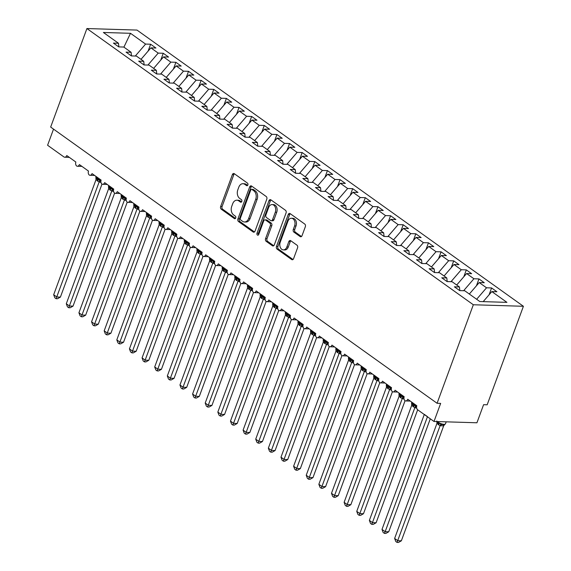 <?xml version="1.0" encoding="UTF-8"?>
<svg xmlns="http://www.w3.org/2000/svg" width="571" height="571" viewBox="0 0 571 571"><rect width="100%" height="100%" fill="white"/><g stroke="black" fill="none" stroke-linecap="round" stroke-linejoin="round"><path stroke-width="0.86" d="M247.864 184.968A1.392 0.978 -88.3 0 0 247.45 183.105L234.281 173.691A1.984 1.399 -88.3 0 0 233.689 173.484A1.984 1.399 -88.3 0 0 232.39 174.583L220.642 206.524A1.984 1.399 -88.3 0 0 221.227 209.179L234.395 218.593A1.392 0.978 -88.3 0 0 234.809 218.743A1.392 0.978 -88.3 0 0 235.723 217.972A1.392 0.978 -88.3 0 0 235.309 216.109L233.603 214.896A6.345 4.482 -88.3 0 1 231.726 206.381L232.704 203.719A6.345 4.482 -88.3 0 1 236.865 200.207A6.345 4.482 -88.3 0 1 238.764 200.878L240.47 202.091A1.392 0.978 -88.3 0 0 240.883 202.241A1.392 0.978 -88.3 0 0 241.79 201.47A1.392 0.978 -88.3 0 0 241.383 199.607L239.677 198.394A6.345 4.482 -88.3 0 1 237.8 189.879L238.778 187.217A6.345 4.482 -88.3 0 1 242.939 183.705A6.345 4.482 -88.3 0 1 244.838 184.376L246.536 185.589A1.392 0.978 -88.3 0 0 246.95 185.739A1.392 0.978 -88.3 0 0 247.864 184.968M300.146 236.572A1.984 1.399 -88.3 0 0 300.739 236.779A1.984 1.399 -88.3 0 0 302.038 235.687L305.335 226.723A1.984 1.399 -88.3 0 0 304.75 224.06L290.125 213.611A1.984 1.399 -88.3 0 0 289.533 213.397A1.984 1.399 -88.3 0 0 288.234 214.496L276.478 246.436A1.984 1.399 -88.3 0 0 277.063 249.099L291.695 259.548A1.984 1.399 -88.3 0 0 292.288 259.762A1.984 1.399 -88.3 0 0 293.587 258.663L297.57 247.835A1.984 1.399 -88.3 0 0 296.984 245.18L290.725 240.705A1.984 1.399 -88.3 0 0 290.132 240.498A1.984 1.399 -88.3 0 0 288.826 241.59L286.856 246.958A5.303 3.747 -88.3 0 1 283.373 249.891A5.303 3.747 -88.3 0 1 280.225 242.218L287.955 221.191A5.303 3.747 -88.3 0 1 291.438 218.258A5.303 3.747 -88.3 0 1 294.593 225.93L293.301 229.435A1.984 1.399 -88.3 0 0 293.887 232.097L300.146 236.572L301.345 236.608M86.913 28.55L473.33 304.757L523.407 306.284L136.997 30.077L86.913 28.55L50.662 127.069L437.079 403.276L440.655 403.39L434.003 421.462L417.715 409.821A3.033 2.141 91.7 0 1 416.823 405.753L407.73 399.257A3.033 2.141 -88.3 0 1 405.738 400.935A3.033 2.141 -88.3 0 1 404.967 400.699A3.033 2.141 91.7 0 1 404.189 396.731L395.096 390.229A3.033 2.141 -88.3 0 1 393.112 391.906A3.033 2.141 -88.3 0 1 392.334 391.67A3.033 2.141 91.7 0 1 391.563 387.702L382.47 381.2A3.033 2.141 -88.3 0 1 380.486 382.877A3.033 2.141 -88.3 0 1 379.708 382.641A3.033 2.141 91.7 0 1 378.937 378.673L369.844 372.178A3.033 2.141 -88.3 0 1 367.86 373.855A3.033 2.141 -88.3 0 1 367.082 373.62A3.033 2.141 91.7 0 1 366.311 369.651L357.218 363.149A3.033 2.141 -88.3 0 1 355.226 364.826A3.033 2.141 -88.3 0 1 354.455 364.591A3.033 2.141 91.7 0 1 353.677 360.622L344.584 354.127A3.033 2.141 -88.3 0 1 342.6 355.797A3.033 2.141 -88.3 0 1 341.822 355.569A3.033 2.141 91.7 0 1 341.051 351.593L331.958 345.098A3.033 2.141 -88.3 0 1 329.974 346.775A3.033 2.141 -88.3 0 1 329.196 346.54A3.033 2.141 91.7 0 1 328.425 342.571L319.332 336.069A3.033 2.141 -88.3 0 1 317.348 337.746A3.033 2.141 -88.3 0 1 316.57 337.511A3.033 2.141 91.7 0 1 315.799 333.543L306.706 327.047A3.033 2.141 -88.3 0 1 304.714 328.718A3.033 2.141 -88.3 0 1 303.943 328.489A3.033 2.141 91.7 0 1 303.165 324.514L294.072 318.018A3.033 2.141 -88.3 0 1 292.088 319.696A3.033 2.141 -88.3 0 1 291.31 319.46A3.033 2.141 91.7 0 1 290.539 315.492L281.446 308.99A3.033 2.141 -88.3 0 1 279.462 310.667A3.033 2.141 -88.3 0 1 278.684 310.431A3.033 2.141 91.7 0 1 277.913 306.463L268.82 299.968A3.033 2.141 -88.3 0 1 266.835 301.638A3.033 2.141 -88.3 0 1 266.057 301.409A3.033 2.141 91.7 0 1 265.287 297.441L256.193 290.939A3.033 2.141 -88.3 0 1 254.202 292.616A3.033 2.141 -88.3 0 1 253.431 292.381A3.033 2.141 91.7 0 1 252.653 288.412L243.567 281.91A3.033 2.141 -88.3 0 1 241.576 283.587A3.033 2.141 -88.3 0 1 240.798 283.352A3.033 2.141 91.7 0 1 240.027 279.383L230.934 272.888A3.033 2.141 -88.3 0 1 228.95 274.565A3.033 2.141 -88.3 0 1 228.172 274.33A3.033 2.141 91.7 0 1 227.401 270.361L218.308 263.859A3.033 2.141 -88.3 0 1 216.323 265.536A3.033 2.141 -88.3 0 1 215.545 265.301A3.033 2.141 91.7 0 1 214.775 261.332L205.681 254.83A3.033 2.141 -88.3 0 1 203.69 256.507A3.033 2.141 -88.3 0 1 202.919 256.272A3.033 2.141 91.7 0 1 202.141 252.303L193.055 245.808A3.033 2.141 -88.3 0 1 191.064 247.486A3.033 2.141 -88.3 0 1 190.286 247.25A3.033 2.141 91.7 0 1 189.515 243.282L180.422 236.779A3.033 2.141 -88.3 0 1 178.438 238.457A3.033 2.141 -88.3 0 1 177.66 238.221A3.033 2.141 91.7 0 1 176.889 234.253L167.795 227.758A3.033 2.141 -88.3 0 1 165.811 229.428A3.033 2.141 -88.3 0 1 165.033 229.199A3.033 2.141 91.7 0 1 164.262 225.224L155.169 218.729A3.033 2.141 -88.3 0 1 153.178 220.406A3.033 2.141 -88.3 0 1 152.407 220.17A3.033 2.141 91.7 0 1 151.629 216.202L142.543 209.7A3.033 2.141 -88.3 0 1 140.552 211.377A3.033 2.141 -88.3 0 1 139.774 211.142A3.033 2.141 91.7 0 1 139.003 207.173L129.91 200.678A3.033 2.141 -88.3 0 1 127.925 202.348A3.033 2.141 -88.3 0 1 127.147 202.12A3.033 2.141 91.7 0 1 126.377 198.151L117.283 191.649A3.033 2.141 -88.3 0 1 115.299 193.326A3.033 2.141 -88.3 0 1 114.521 193.091A3.033 2.141 91.7 0 1 113.75 189.122L104.657 182.62A3.033 2.141 -88.3 0 1 102.666 184.297A3.033 2.141 -88.3 0 1 101.895 184.062A3.033 2.141 91.7 0 1 101.117 180.093L92.031 173.598A3.033 2.141 -88.3 0 1 90.04 175.276A3.033 2.141 -88.3 0 1 89.262 175.04A3.033 2.141 91.7 0 1 88.491 171.072L79.398 164.569A3.033 2.141 -88.3 0 1 77.413 166.247A3.033 2.141 -88.3 0 1 76.635 166.011A3.033 2.141 91.7 0 1 75.864 162.043L66.771 155.54A3.033 2.141 -88.3 0 1 64.787 157.218A3.033 2.141 -88.3 0 1 63.881 156.904L47.593 145.255L53.531 129.117M473.33 304.757L437.079 403.276M266.785 199.172A1.984 1.399 -88.3 0 0 266.2 196.51L251.575 186.053A1.984 1.399 -88.3 0 0 250.983 185.846A1.984 1.399 -88.3 0 0 249.684 186.945L237.929 218.879A1.984 1.399 -88.3 0 0 238.514 221.541L253.146 231.997A1.984 1.399 -88.3 0 0 253.738 232.204A1.984 1.399 -88.3 0 0 255.037 231.105L266.785 199.172M270.847 199.829L285.479 210.285A1.984 1.399 -88.3 0 1 286.064 212.947L274.308 244.888A1.984 1.399 -88.3 0 1 273.009 245.98A1.984 1.399 -88.3 0 1 272.417 245.773L266.157 241.297A1.984 1.399 -88.3 0 1 265.572 238.642L270.34 225.688A1.984 1.399 -88.3 0 0 269.748 223.025L265.601 220.056A1.984 1.399 -88.3 0 0 265.008 219.849A1.984 1.399 -88.3 0 0 263.709 220.948L258.742 234.431A1.392 0.978 -88.3 0 1 257.835 235.202A1.392 0.978 -88.3 0 1 257.007 233.189L268.955 200.721A1.984 1.399 -88.3 0 1 270.254 199.622A1.984 1.399 -88.3 0 1 270.847 199.829M483.187 301.638L491.845 291.581L506.927 302.359L479.811 301.531L464.73 290.753L459.691 290.603L454.388 286.813L459.427 286.963L459.833 290.603M489.062 294.822L491.588 287.948L486.542 287.791L479.219 282.559L469.326 294.036M476.649 299.275L486.542 287.791M459.427 286.963L452.104 281.731L447.064 281.574L441.754 277.784L446.8 277.941L447.207 281.582M476.435 285.793L478.962 278.919L473.916 278.762L466.593 273.53L456.7 285.015M463.616 290.725L473.916 278.762M446.8 277.941L439.477 272.702L434.431 272.545L429.128 268.755L434.174 268.912L434.581 272.553M463.802 276.764L466.336 269.89L461.289 269.74L453.966 264.501L444.067 275.986M450.983 281.696L461.289 269.74M434.174 268.912L426.851 263.674L421.805 263.524L416.502 259.734L421.548 259.884L421.955 263.524M451.176 267.742L453.702 260.868L448.663 260.711L441.34 255.48L431.44 266.957M438.357 272.667L448.663 260.711M421.548 259.884L414.218 254.652L409.179 254.495L403.875 250.705L408.915 250.862L409.321 254.502M438.549 258.713L441.076 251.84L436.03 251.69L428.707 246.451L418.814 257.935M425.73 263.645L436.03 251.69M408.915 250.862L401.591 245.623L396.552 245.473L391.242 241.676L396.288 241.833L396.695 245.473M425.923 249.684L428.45 242.811L423.404 242.661L416.081 237.422L406.188 248.906M413.104 254.616L423.404 242.661M396.288 241.833L388.965 236.594L383.919 236.444L378.616 232.654L383.662 232.804L384.069 236.451M413.29 240.662L415.824 233.789L410.777 233.632L403.454 228.4L393.555 239.877M400.471 245.587L410.777 233.632M383.662 232.804L376.339 227.572L371.293 227.415L365.99 223.625L371.036 223.782L371.443 227.422M400.664 231.633L403.19 224.76L398.151 224.61L390.828 219.371L380.928 230.855M387.845 236.565L398.151 224.61M371.036 223.782L363.713 218.543L358.667 218.393L353.363 214.596L358.402 214.753L358.809 218.393M388.037 222.611L390.564 215.738L385.518 215.581L378.195 210.342L368.302 221.826M375.218 227.536L385.518 215.581M358.402 214.753L351.079 209.521L346.04 209.364L340.73 205.574L345.776 205.724L346.183 209.371M375.411 213.583L377.938 206.709L372.892 206.552L365.568 201.32L355.676 212.805M362.592 218.507L372.892 206.552M345.776 205.724L338.453 200.492L333.407 200.335L328.104 196.545L333.15 196.702L333.557 200.342M362.778 204.554L365.312 197.68L360.265 197.53L352.942 192.291L343.05 203.776M349.959 209.486L360.265 197.53M333.15 196.702L325.827 191.463L320.781 191.314L315.478 187.524L320.524 187.673L320.931 191.314M350.151 195.532L352.678 188.658L347.639 188.501L340.316 183.27L330.416 194.747M337.333 200.457L347.639 188.501M320.524 187.673L313.201 182.442L308.154 182.285L302.851 178.495L307.89 178.644L308.297 182.292M337.525 186.503L340.052 179.629L335.006 179.472L327.683 174.241L317.79 185.725M324.706 191.428L335.006 179.472M307.89 178.644L300.567 173.413L295.528 173.256L290.225 169.466L295.264 169.623L295.671 173.263M324.899 177.474L327.426 170.601L322.379 170.451L315.056 165.212L305.164 176.696M312.08 182.406L322.379 170.451M295.264 169.623L287.941 164.384L282.895 164.234L277.592 160.444L282.638 160.594L283.045 164.234M312.266 168.452L314.799 161.579L309.753 161.422L302.43 156.19L292.538 167.667M299.447 173.377L309.753 161.422M282.638 160.594L275.315 155.362L270.269 155.205L264.965 151.415L270.012 151.572L270.418 155.212M299.639 159.423L302.166 152.55L297.127 152.393L289.804 147.161L279.904 158.645M286.82 164.355L297.127 152.393M270.012 151.572L262.689 146.333L257.642 146.183L252.339 142.386L257.378 142.543L257.785 146.183M287.013 150.394L289.54 143.521L284.494 143.371L277.171 138.132L267.278 149.616M274.194 155.326L284.494 143.371M257.378 142.543L250.055 137.304L245.016 137.154L239.713 133.364L244.752 133.514L245.159 137.154M274.387 141.372L276.914 134.499L271.867 134.342L264.544 129.11L254.652 140.587M261.568 146.297L271.867 134.342M244.752 133.514L237.429 128.282L232.383 128.125L227.08 124.335L232.126 124.492L232.533 128.132M261.754 132.344L264.287 125.47L259.241 125.32L251.918 120.081L242.025 131.566M248.935 137.276L259.241 125.32M232.126 124.492L224.803 119.253L219.756 119.103L214.453 115.306L219.5 115.463L219.906 119.103M249.127 123.315L251.654 116.448L246.615 116.291L239.292 111.052L229.392 122.537M236.308 128.247L246.615 116.291M219.5 115.463L212.176 110.232L207.13 110.075L201.827 106.285L206.866 106.434L207.273 110.082M236.501 114.293L239.028 107.419L233.989 107.262L226.658 102.031L216.766 113.508M223.682 119.218L233.989 107.262M206.866 106.434L199.543 101.203L194.504 101.046L189.201 97.256L194.24 97.413L194.647 101.053M223.875 105.264L226.401 98.39L221.355 98.241L214.032 93.002L204.14 104.486M211.056 110.196L221.355 98.241M194.24 97.413L186.917 92.174L181.871 92.024L176.567 88.234L181.614 88.384L182.021 92.024M211.241 96.242L213.775 89.369L208.729 89.212L201.406 83.98L191.513 95.457M198.43 101.167L208.729 89.212M181.614 88.384L174.291 83.152L169.244 82.995L163.941 79.205L168.987 79.355L169.394 83.002M198.615 87.213L201.142 80.34L196.103 80.183L188.78 74.951L178.88 86.435M185.796 92.138L196.103 80.183M168.987 79.355L161.664 74.123L156.618 73.966L151.315 70.176L156.361 70.333L156.761 73.973M185.989 78.184L188.516 71.311L183.477 71.161L176.146 65.922L166.254 77.406M173.17 83.116L183.477 71.161M156.361 70.333L149.031 65.094L143.992 64.944L138.689 61.154L143.728 61.304L144.135 64.944M173.363 69.162L175.889 62.289L170.843 62.132L163.52 56.9L153.628 68.377M160.544 74.087L170.843 62.132M143.728 61.304L136.405 56.072L131.359 55.915L126.055 52.125L131.102 52.282L131.508 55.922M160.729 60.133L163.263 53.26L158.217 53.103L150.894 47.871L155.94 48.028L150.63 44.231L145.591 44.081L130.509 33.304L123.907 47.136M147.918 65.065L158.217 53.103M131.102 52.282L123.779 47.043L118.732 46.886L113.429 43.096L118.475 43.253L118.882 46.893M148.103 51.104L150.63 44.231M135.284 56.037L145.591 44.081M434.003 421.462L476.935 422.776L483.587 404.696L487.163 404.803L523.407 306.284M491.588 287.948L496.891 291.738L491.845 291.581M478.962 278.919L484.265 282.709L479.219 282.559M466.336 269.89L471.639 273.687L466.593 273.53M453.702 260.868L459.005 264.659L453.966 264.501M441.076 251.84L446.379 255.63L441.34 255.48M428.45 242.811L433.753 246.608L428.707 246.451M415.824 233.789L421.127 237.579L416.081 237.422M403.19 224.76L408.493 228.55L403.454 228.4M390.564 215.738L395.867 219.528L390.828 219.371M377.938 206.709L383.241 210.499L378.195 210.342M365.312 197.68L370.615 201.47L365.568 201.32M352.678 188.658L357.981 192.448L352.942 192.291M340.052 179.629L345.355 183.419L340.316 183.27M327.426 170.601L332.729 174.391L327.683 174.241M314.799 161.579L320.103 165.369L315.056 165.212M302.166 152.55L307.476 156.34L302.43 156.19M289.54 143.521L294.843 147.318L289.804 147.161M276.914 134.499L282.217 138.289L277.171 138.132M264.287 125.47L269.591 129.26L264.544 129.11M251.654 116.448L256.964 120.238L251.918 120.081M239.028 107.419L244.331 111.209L239.292 111.052M226.401 98.39L231.705 102.18L226.658 102.031M213.775 89.369L219.078 93.159L214.032 93.002M201.142 80.34L206.452 84.13L201.406 83.98M188.516 71.311L193.819 75.101L188.78 74.951M175.889 62.289L181.193 66.079L176.146 65.922M163.263 53.26L168.566 57.05L163.52 56.9M118.475 43.253L103.394 32.476L130.509 33.304M141.001 59.355L150.894 47.871M247.628 185.389L246.265 184.419A6.345 4.482 -88.3 0 0 244.367 183.748L242.939 183.705M236.865 200.207L238.3 200.25A6.345 4.482 -88.3 0 1 240.191 200.921L241.554 201.891M234.403 173.784A1.984 1.399 -88.3 0 0 233.825 174.626L222.069 206.566A1.984 1.399 -88.3 0 0 222.654 209.229L235.488 218.393M251.697 186.139A1.984 1.399 -88.3 0 0 251.112 186.988L239.363 218.929A1.984 1.399 -88.3 0 0 239.948 221.584L254.452 231.954M252.025 189.515A1.392 0.978 -88.3 0 0 251.611 189.365A1.392 0.978 -88.3 0 0 250.698 190.136L240.384 218.172A1.392 0.978 -88.3 0 0 240.798 220.035L242.589 221.32A6.345 4.482 -88.3 0 0 244.488 221.983A6.345 4.482 -88.3 0 0 248.649 218.472L255.701 199.308A6.345 4.482 -88.3 0 0 253.824 190.8L252.025 189.515L253.453 189.558A1.392 0.978 -88.3 0 0 253.039 189.408L251.611 189.365M244.488 221.983L245.915 222.026A6.345 4.482 -88.3 0 0 250.077 218.515L248.649 218.472M253.453 189.558L255.251 190.842A6.345 4.482 -88.3 0 1 257.128 199.358L250.077 218.515M273.73 245.73L267.592 241.34L266.157 241.297M265.008 219.849L266.436 219.892A1.984 1.399 -88.3 0 1 267.028 220.099L271.182 223.068A1.984 1.399 -88.3 0 1 271.767 225.731L267 238.685A1.984 1.399 -88.3 0 0 267.592 241.34M270.968 199.914A1.984 1.399 -88.3 0 0 270.39 200.764L258.442 233.232A1.392 0.978 -88.3 0 0 258.563 234.781M275.286 212.248A5.303 3.747 -88.3 0 0 272.131 204.568A5.303 3.747 -88.3 0 0 268.648 207.501L265.929 214.91A1.984 1.399 -88.3 0 0 266.514 217.572L270.668 220.542A1.984 1.399 -88.3 0 0 271.261 220.749A1.984 1.399 -88.3 0 0 272.56 219.657L275.286 212.248L276.714 212.291A5.303 3.747 -88.3 0 0 273.559 204.618L272.131 204.568M271.261 220.749L272.688 220.791A1.984 1.399 -88.3 0 0 273.987 219.699L272.56 219.657M276.714 212.291L273.987 219.699M291.438 218.258L292.866 218.3A5.303 3.747 -88.3 0 1 296.021 225.98L294.729 229.485A1.984 1.399 -88.3 0 0 295.321 232.14L301.459 236.53M283.373 249.891L284.808 249.941A5.303 3.747 -88.3 0 0 288.284 247L286.856 246.958M290.846 240.791A1.984 1.399 -88.3 0 0 290.261 241.633L288.284 247M290.246 213.697A1.984 1.399 -88.3 0 0 289.661 214.539L277.913 246.479A1.984 1.399 -88.3 0 0 278.498 249.142L293.002 259.505M60.405 297.098L57.521 298.74L56.094 298.697L99.154 181.956L95.999 179.701L53.674 294.736L56.829 296.991L60.405 297.098L101.981 184.112M100.967 182.399L99.147 182.049A2.22 1.699 116.8 0 1 100.91 180.914L97.063 179.144A1.014 0.65 -54.4 0 1 96.956 178.323L97.306 177.367M97.684 177.638L97.334 178.587L96.956 178.323A4.347 1.313 20.2 0 1 95.957 176.91L97.063 179.144L95.885 177.203L95.999 179.701M99.154 181.956L99.961 180.115M56.094 298.697L54.83 297.791L53.674 294.736M73.038 306.127L70.147 307.762L68.72 307.719L111.78 190.985L108.626 188.723L66.3 303.758L69.462 306.013L73.038 306.127L114.607 193.141M113.593 191.421L111.752 191.064M108.626 188.723L108.511 186.232L109.318 187.873M110.317 186.667L109.967 187.616L109.582 187.345A4.347 1.313 20.2 0 1 108.583 185.939L109.689 188.173A1.014 0.65 -54.4 0 1 109.582 187.345L109.932 186.396M109.168 187.745L113.536 189.943A2.22 1.699 116.8 0 0 111.78 191.078M111.78 190.985L112.587 189.137M68.72 307.719L67.457 306.82L66.3 303.758M85.664 315.149L82.781 316.791L81.346 316.748L124.414 200.007L121.252 197.752L78.926 312.787L82.088 315.042L85.664 315.149L127.233 202.163M126.22 200.45L124.378 200.093M121.252 197.752L121.145 195.253L122.315 197.195A1.014 0.65 -54.4 0 1 122.215 196.374L122.565 195.425M122.943 195.696L122.594 196.645L122.215 196.374A4.347 1.313 20.2 0 1 121.209 194.968L122.315 197.195L126.17 198.972A2.22 1.699 116.8 0 0 124.407 200.107M124.414 200.007L125.213 198.166M81.346 316.748L80.09 315.849L78.926 312.787M98.291 324.178L95.407 325.82L93.979 325.777L137.04 209.036L133.878 206.781L91.56 321.808L94.715 324.071L98.291 324.178L139.859 211.191M138.853 209.478L137.011 209.114M133.878 206.781L133.771 204.282L134.942 206.224A1.014 0.65 -54.4 0 1 134.842 205.396L135.191 204.447M135.57 204.718L135.22 205.667L134.842 205.396A4.347 1.313 20.2 0 1 133.842 203.99L134.942 206.224L138.796 207.994A2.22 1.699 116.8 0 0 137.033 209.129M137.04 209.036L137.839 207.194M93.979 325.777L92.716 324.87L91.56 321.808M110.917 333.207L108.033 334.842L106.606 334.799L149.666 218.065L146.511 215.802L104.186 330.837L107.341 333.093L110.917 333.207L152.493 220.22M151.479 218.5L149.638 218.143M146.511 215.802L146.397 213.304L147.575 215.253A1.014 0.65 -54.4 0 1 147.468 214.425L147.818 213.475M148.196 213.747L147.846 214.696L147.468 214.425A4.347 1.313 20.2 0 1 146.469 213.019L147.575 215.253L151.422 217.023A2.22 1.699 116.8 0 0 149.659 218.158M149.666 218.065L150.473 216.216M106.606 334.799L105.342 333.899L104.186 330.837M123.55 342.229L120.659 343.87L119.232 343.828L162.292 227.087L159.138 224.831L116.812 339.866L119.974 342.122L123.55 342.229L165.119 229.242M164.105 227.529L162.264 227.172M159.138 224.831L159.024 222.333L159.83 223.982M160.829 222.776L160.48 223.725L160.094 223.454A4.347 1.313 20.2 0 1 159.095 222.048L160.201 224.275A1.014 0.65 -54.4 0 1 160.094 223.454L160.444 222.504M159.68 223.846L164.048 226.052A2.22 1.699 116.8 0 0 162.292 227.179M162.292 227.087L163.099 225.245M119.232 343.828L117.969 342.921L116.812 339.866M136.176 351.258L133.293 352.899L131.858 352.849L174.926 236.116L171.764 233.86L129.439 348.888L132.6 351.151L136.176 351.258L177.745 238.271M176.732 236.558L174.89 236.194M171.764 233.86L171.657 231.362L172.827 233.303A1.014 0.65 -54.4 0 1 172.727 232.476L173.077 231.526M173.456 231.797L173.106 232.747L172.727 232.476A4.347 1.313 20.2 0 1 171.721 231.069L172.827 233.303L176.675 235.074A2.22 1.699 116.8 0 0 174.919 236.208M174.926 236.116L175.725 234.274M131.858 352.849L130.602 351.95L129.439 348.888M148.803 360.28L145.919 361.921L144.492 361.878L187.552 245.145L184.39 242.882L142.072 357.917L145.227 360.173L148.803 360.28L190.371 247.3M189.365 245.58L187.524 245.223M184.39 242.882L184.283 240.384L185.454 242.332A1.014 0.65 -54.4 0 1 185.354 241.504L185.703 240.555M186.082 240.826L185.732 241.776L185.354 241.504A4.347 1.313 20.2 0 1 184.354 240.098L185.454 242.332L189.308 244.102A2.22 1.699 116.8 0 0 187.545 245.237M187.552 245.145L188.351 243.296M144.492 361.878L143.228 360.979L142.072 357.917M161.429 369.309L158.545 370.95L157.118 370.907L200.178 254.166L196.988 251.989L154.698 366.946L157.853 369.201L161.429 369.309L203.005 256.322M201.991 254.609L200.15 254.252M197.024 251.911L196.902 249.641M198.708 249.848L198.358 250.805L197.98 250.533A4.347 1.313 20.2 0 1 196.981 249.127L198.087 251.354A1.014 0.65 -54.4 0 1 197.98 250.533L198.33 249.584M197.566 250.926L201.934 253.124A2.22 1.699 116.8 0 0 200.171 254.259M200.178 254.166L200.985 252.325M157.118 370.907L155.854 370.001L154.698 366.946M174.062 378.337L171.172 379.972L169.744 379.929L212.805 263.195L209.65 260.94L167.324 375.968L170.479 378.223L174.062 378.337L215.631 265.351M214.617 263.638L212.776 263.274M209.65 260.94L209.528 258.67M211.334 258.877L210.985 259.826L210.606 259.555A4.347 1.313 20.2 0 1 209.607 258.149L210.713 260.383A1.014 0.65 -54.4 0 1 210.606 259.555L210.956 258.606M210.192 259.955L214.56 262.153A2.22 1.699 116.8 0 0 212.797 263.288M212.805 263.195L213.611 261.354M169.744 379.929L168.481 379.03L167.324 375.968M186.688 387.359L183.805 389.001L182.37 388.958L225.438 272.224L222.276 269.962L179.951 384.997L183.113 387.252L186.688 387.359L228.257 274.38M227.244 272.66L225.402 272.303M222.276 269.962L222.169 267.464L223.34 269.412A1.014 0.65 -54.4 0 1 223.24 268.584L223.589 267.635M223.968 267.906L223.618 268.855L223.24 268.584A4.347 1.313 20.2 0 1 222.233 267.178L223.34 269.412L227.187 271.182A2.22 1.699 116.8 0 0 225.431 272.317M225.438 272.224L226.237 270.376M182.37 388.958L181.114 388.059L179.951 384.997M199.315 396.388L196.431 398.03L195.004 397.987L238.064 281.246L234.902 278.991L192.584 394.026L195.739 396.281L199.315 396.388L240.883 283.402M239.877 281.689L238.036 281.332M234.902 278.991L234.795 276.492L235.966 278.434A1.014 0.65 -54.4 0 1 235.866 277.613L236.216 276.657M234.788 276.521L235.966 278.434L239.82 280.204A2.22 1.699 116.8 0 0 238.057 281.339M238.064 281.246L238.864 279.405M195.004 397.987L193.74 397.081L192.584 394.026M211.941 405.417L209.057 407.052L207.63 407.009L250.69 290.275L247.5 288.098L205.21 403.047L208.365 405.303L211.941 405.417L253.517 292.431M252.503 290.71L250.683 290.368A2.22 1.699 116.8 0 1 252.446 289.233L248.599 287.463A1.014 0.65 -54.4 0 1 248.492 286.635L248.842 285.686M247.536 288.012L247.421 285.521L248.599 287.463L247.493 285.229A4.347 1.313 20.2 0 0 248.492 286.635L248.87 286.906L249.22 285.957M250.69 290.275L251.497 288.434M207.63 407.009L206.367 406.109L205.21 403.047M224.574 414.439L221.684 416.081L220.256 416.038L263.317 299.304L260.162 297.041L217.837 412.076L220.991 414.332L224.574 414.439L266.143 301.452M265.13 299.739L263.31 299.397A2.22 1.699 116.8 0 1 265.072 298.262L261.225 296.485A1.014 0.65 -54.4 0 1 261.118 295.664L261.468 294.715M261.846 294.986L261.497 295.935L261.118 295.664A4.347 1.313 20.2 0 1 260.119 294.258L261.225 296.485L260.048 294.543L260.162 297.041M263.317 299.304L264.123 297.455M220.256 416.038L218.993 415.138L217.837 412.076M237.201 423.468L234.31 425.11L232.882 425.067L275.95 308.326L272.788 306.07L230.463 421.098L233.625 423.361L237.201 423.468L278.769 310.481M277.756 308.768L275.914 308.404M272.788 306.07L272.681 303.572L273.852 305.514A1.014 0.65 -54.4 0 1 273.752 304.686L274.101 303.736M274.48 304.008L274.13 304.957L273.752 304.686A4.347 1.313 20.2 0 1 272.745 303.28L273.852 305.514L277.699 307.284A2.22 1.699 116.8 0 0 275.943 308.419M275.95 308.326L276.749 306.484M232.882 425.067L231.626 424.16L230.463 421.098M249.827 432.497L246.943 434.131L245.509 434.088L288.576 317.355L285.414 315.092L243.096 430.127L246.251 432.383L249.827 432.497L291.396 319.51M290.389 317.79L288.548 317.433M285.414 315.092L285.307 312.601L286.478 314.542A1.014 0.65 -54.4 0 1 286.378 313.715L286.728 312.765M287.106 313.036L286.756 313.986L286.378 313.715A4.347 1.313 20.2 0 1 285.379 312.308L286.478 314.542L290.332 316.313A2.22 1.699 116.8 0 0 288.569 317.447M288.576 317.355L289.376 315.506M245.509 434.088L244.252 433.189L243.096 430.127M262.453 441.519L259.569 443.16L258.142 443.117L301.202 326.376L298.041 324.121L255.722 439.156L258.877 441.412L262.453 441.519L304.029 328.532M303.015 326.819L301.174 326.462M298.041 324.121L297.934 321.623L299.111 323.564A1.014 0.65 -54.4 0 1 299.004 322.743L299.354 321.794M299.732 322.065L299.382 323.015L299.004 322.743A4.347 1.313 20.2 0 1 298.005 321.337L299.111 323.564L302.958 325.342A2.22 1.699 116.8 0 0 301.195 326.469M301.202 326.376L302.009 324.535M258.142 443.117L256.879 442.218L255.722 439.156M275.086 450.548L272.196 452.189L270.768 452.139L313.829 335.405L310.674 333.15L268.349 448.178L271.503 450.44L275.086 450.548L316.655 337.561M315.642 335.848L313.8 335.484M310.674 333.15L310.56 330.652L311.737 332.593A1.014 0.65 -54.4 0 1 311.63 331.765L311.98 330.816M312.358 331.087L312.009 332.036L311.63 331.765A4.347 1.313 20.2 0 1 310.631 330.359L311.737 332.593L315.585 334.363A2.22 1.699 116.8 0 0 313.822 335.498M313.829 335.405L314.635 333.564M270.768 452.139L269.505 451.24L268.349 448.178M287.713 459.569L284.822 461.211L283.394 461.168L326.462 344.434L323.3 342.172L280.975 457.207L284.137 459.462L287.713 459.569L329.281 346.59M328.268 344.87L326.426 344.513M323.3 342.172L323.186 339.674L324.364 341.622A1.014 0.65 -54.4 0 1 324.264 340.794L324.613 339.845M324.992 340.116L324.642 341.065L324.264 340.794A4.347 1.313 20.2 0 1 323.257 339.388L324.364 341.622L328.211 343.392A2.22 1.699 116.8 0 0 326.455 344.527M326.462 344.434L327.262 342.586M283.394 461.168L282.131 460.269L280.975 457.207M300.339 468.598L297.455 470.24L296.021 470.197L339.088 353.456L335.926 351.201L293.608 466.236L296.763 468.491L300.339 468.598L341.908 355.612M340.901 353.899L339.081 353.549A2.22 1.699 116.8 0 1 340.844 352.414L336.99 350.644A1.014 0.65 -54.4 0 1 336.89 349.823L337.24 348.874M337.618 349.138L337.268 350.094L336.89 349.823A4.347 1.313 20.2 0 1 335.891 348.417L336.99 350.644L335.819 348.703L335.926 351.201M339.088 353.456L339.888 351.615M296.021 470.197L294.764 469.291L293.608 466.236M312.965 477.627L310.082 479.269L308.654 479.219L351.715 362.485L348.553 360.23L306.234 475.258L309.389 477.513L312.965 477.627L354.541 364.641M353.528 362.928L351.686 362.564M348.553 360.23L348.446 357.731L349.623 359.673A1.014 0.65 -54.4 0 1 349.516 358.845L349.866 357.896M350.244 358.167L349.895 359.116L349.516 358.845A4.347 1.313 20.2 0 1 348.517 357.439L349.623 359.673L353.47 361.443A2.22 1.699 116.8 0 0 351.707 362.578M351.715 362.485L352.521 360.644M308.654 479.219L307.391 478.32L306.234 475.258M325.598 486.649L322.708 488.291L321.28 488.248L364.341 371.514L361.186 369.251L318.861 484.287L322.015 486.542L325.598 486.649L367.167 373.67M366.154 371.949L364.312 371.593M361.186 369.251L361.072 366.753L362.25 368.702A1.014 0.65 -54.4 0 1 362.142 367.874L362.492 366.925M362.87 367.196L362.521 368.145L362.142 367.874A4.347 1.313 20.2 0 1 361.143 366.468L362.25 368.702L366.097 370.472A2.22 1.699 116.8 0 0 364.334 371.607M364.341 371.514L365.147 369.665M321.28 488.248L320.017 487.348L318.861 484.287M338.225 495.678L335.334 497.32L333.907 497.277L376.974 380.536L373.812 378.28L331.487 493.315L334.649 495.571L338.225 495.678L379.794 382.691M378.78 380.978L376.939 380.621M373.812 378.28L373.691 376.011M375.504 376.218L375.154 377.174L374.776 376.903A4.347 1.313 20.2 0 1 373.769 375.497L374.876 377.724A1.014 0.65 -54.4 0 1 374.776 376.903L375.126 375.946M374.355 377.295L378.723 379.494A2.22 1.699 116.8 0 0 376.967 380.629M376.974 380.536L377.774 378.694M333.907 497.277L332.643 496.37L331.487 493.315M350.851 504.707L347.967 506.341L346.533 506.299L389.6 389.565L386.439 387.309L344.12 502.337L347.275 504.593L350.851 504.707L392.42 391.72M391.413 390L389.565 389.643M386.439 387.309L386.317 385.04M388.13 385.247L387.78 386.196L387.402 385.925A4.347 1.313 20.2 0 1 386.403 384.519L387.502 386.753A1.014 0.65 -54.4 0 1 387.402 385.925L387.752 384.975M386.988 386.324L391.356 388.523A2.22 1.699 116.8 0 0 389.593 389.658M389.6 389.565L390.4 387.723M346.533 506.299L345.277 505.399L344.12 502.337M363.477 513.729L360.594 515.37L359.166 515.327L402.227 398.594L399.065 396.331L356.747 511.366L359.901 513.622L363.477 513.729L405.053 400.742M404.04 399.029L402.198 398.672M399.065 396.331L398.958 393.833L400.135 395.774A1.014 0.65 -54.4 0 1 400.028 394.954L400.378 394.004M398.951 393.862L400.135 395.774L403.983 397.552A2.22 1.699 116.8 0 0 402.22 398.686M402.227 398.594L403.033 396.745M359.166 515.327L357.903 514.428L356.747 511.366M376.111 522.758L373.22 524.399L371.792 524.356L414.853 407.615L411.698 405.36L369.373 520.395L372.528 522.651L376.111 522.758L417.672 409.785M416.666 408.058L414.846 407.708A2.22 1.699 116.8 0 1 416.609 406.573L412.762 404.803A1.014 0.65 -54.4 0 1 412.655 403.983L413.004 403.026M411.584 402.862L412.762 404.803L411.584 402.862L411.698 405.36M414.853 407.615L415.659 405.774M371.792 524.356L370.529 523.45L369.373 520.395M384.419 533.378L385.161 531.672L388.737 531.787L385.846 533.421L384.419 533.378L383.155 532.479L381.999 529.417L385.161 531.672L427.436 416.766M388.737 531.787L430.298 418.814M381.999 529.417L424.282 414.51M427.486 416.644L424.324 414.382M401.363 540.808L398.479 542.45L397.045 542.407L440.113 425.666L436.951 423.411L394.632 538.446L397.787 540.701L401.363 540.808L443.66 425.859L440.077 425.752M444.538 424.753L443.66 425.859M437.5 422.426L438.014 422.854A1.014 0.65 -54.4 0 1 437.914 422.033L438.078 421.591M438.243 424.674A2.22 1.42 125.6 0 0 438.014 422.854L443.424 424.895L445.444 423.896L446.201 421.833M440.113 425.666L440.912 423.825M436.951 423.411L436.894 421.655M397.045 542.407L395.789 541.508L394.632 538.446M246.265 184.419L244.838 184.376M241.305 202.12L240.47 202.091M240.191 200.921L238.764 200.878M235.231 218.622L234.395 218.593M222.654 209.229L221.227 209.179M222.069 206.566L220.642 206.524M233.825 174.626L232.39 174.583M247.379 185.618L246.536 185.589M254.338 232.033L253.146 231.997M239.948 221.584L238.514 221.541M239.363 218.929L237.929 218.879M251.112 186.988L249.684 186.945M257.128 199.358L255.701 199.308M255.251 190.842L253.824 190.8M273.616 245.808L272.417 245.773M267 238.685L265.572 238.642M271.767 225.731L270.34 225.688M271.182 223.068L269.748 223.025M267.028 220.099L265.601 220.056M258.442 233.232L257.007 233.189M270.39 200.764L268.955 200.721M295.321 232.14L293.887 232.097M294.729 229.485L293.301 229.435M296.021 225.98L294.593 225.93M290.261 241.633L288.826 241.59M292.887 259.591L291.695 259.548M278.498 249.142L277.063 249.099M277.913 246.479L276.478 246.436M289.661 214.539L288.234 214.496M97.67 181.228A2.22 1.42 125.6 0 0 97.441 179.415A1.014 0.65 125.6 0 1 97.334 178.587A4.347 1.313 20.2 0 0 101.06 180.272M97.291 180.957A2.22 1.42 125.6 0 0 97.063 179.144M110.296 190.257A2.22 1.42 125.6 0 0 110.067 188.444A1.014 0.65 125.6 0 1 109.967 187.616A4.347 1.313 20.2 0 0 113.686 189.301M109.918 189.986A2.22 1.42 125.6 0 0 109.689 188.173M122.922 199.286A2.22 1.42 125.6 0 0 122.694 197.466A1.014 0.65 125.6 0 1 122.594 196.645A4.347 1.313 20.2 0 0 126.312 198.33M122.544 199.015A2.22 1.42 125.6 0 0 122.315 197.195M135.548 208.308A2.22 1.42 125.6 0 0 135.327 206.495A1.014 0.65 125.6 0 1 135.22 205.667A4.347 1.313 20.2 0 0 138.946 207.352M135.17 208.037A2.22 1.42 125.6 0 0 134.942 206.224M148.182 217.337A2.22 1.42 125.6 0 0 147.953 215.524A1.014 0.65 125.6 0 1 147.846 214.696A4.347 1.313 20.2 0 0 151.572 216.38M147.803 217.066A2.22 1.42 125.6 0 0 147.575 215.253M160.808 226.366A2.22 1.42 125.6 0 0 160.579 224.546A1.014 0.65 125.6 0 1 160.48 223.725A4.347 1.313 20.2 0 0 164.198 225.402M160.43 226.095A2.22 1.42 125.6 0 0 160.201 224.275M173.434 235.388A2.22 1.42 125.6 0 0 173.206 233.575A1.014 0.65 125.6 0 1 173.106 232.747A4.347 1.313 20.2 0 0 176.824 234.431M173.056 235.116A2.22 1.42 125.6 0 0 172.827 233.303M186.06 244.417A2.22 1.42 125.6 0 0 185.832 242.604A1.014 0.65 125.6 0 1 185.732 241.776A4.347 1.313 20.2 0 0 189.458 243.46M185.682 244.145A2.22 1.42 125.6 0 0 185.454 242.332M198.694 253.438A2.22 1.42 125.6 0 0 198.465 251.625A1.014 0.65 125.6 0 1 198.358 250.805A4.347 1.313 20.2 0 0 202.084 252.482M198.315 253.174A2.22 1.42 125.6 0 0 198.087 251.354M211.32 262.467A2.22 1.42 125.6 0 0 211.092 260.654A1.014 0.65 125.6 0 1 210.985 259.826A4.347 1.313 20.2 0 0 214.71 261.511M210.942 262.196A2.22 1.42 125.6 0 0 210.713 260.383M223.946 271.496A2.22 1.42 125.6 0 0 223.718 269.676A1.014 0.65 125.6 0 1 223.618 268.855A4.347 1.313 20.2 0 0 227.337 270.54M223.568 271.225A2.22 1.42 125.6 0 0 223.34 269.412M234.788 276.528L234.867 276.207A4.347 1.313 20.2 0 0 235.866 277.613L236.244 277.884L236.594 276.928M236.572 280.518A2.22 1.42 125.6 0 0 236.344 278.705A1.014 0.65 125.6 0 1 236.244 277.884A4.347 1.313 20.2 0 0 239.97 279.562M236.194 280.247A2.22 1.42 125.6 0 0 235.966 278.434M249.206 289.547A2.22 1.42 125.6 0 0 248.977 287.734A1.014 0.65 125.6 0 1 248.87 286.906A4.347 1.313 20.2 0 0 252.596 288.591M248.828 289.276A2.22 1.42 125.6 0 0 248.599 287.463M261.832 298.576A2.22 1.42 125.6 0 0 261.604 296.756A1.014 0.65 125.6 0 1 261.497 295.935A4.347 1.313 20.2 0 0 265.222 297.619M261.454 298.305A2.22 1.42 125.6 0 0 261.225 296.485M274.458 307.598A2.22 1.42 125.6 0 0 274.23 305.785A1.014 0.65 125.6 0 1 274.13 304.957A4.347 1.313 20.2 0 0 277.849 306.641M274.08 307.326A2.22 1.42 125.6 0 0 273.852 305.514M287.085 316.627A2.22 1.42 125.6 0 0 286.856 314.814A1.014 0.65 125.6 0 1 286.756 313.986A4.347 1.313 20.2 0 0 290.482 315.67M286.706 316.355A2.22 1.42 125.6 0 0 286.478 314.542M299.718 325.656A2.22 1.42 125.6 0 0 299.49 323.836A1.014 0.65 125.6 0 1 299.382 323.015A4.347 1.313 20.2 0 0 303.108 324.699M299.332 325.384A2.22 1.42 125.6 0 0 299.111 323.564M312.344 334.677A2.22 1.42 125.6 0 0 312.116 332.864A1.014 0.65 125.6 0 1 312.009 332.036A4.347 1.313 20.2 0 0 315.734 333.721M311.966 334.406A2.22 1.42 125.6 0 0 311.737 332.593M324.97 343.706A2.22 1.42 125.6 0 0 324.742 341.893A1.014 0.65 125.6 0 1 324.642 341.065A4.347 1.313 20.2 0 0 328.361 342.75M324.592 343.435A2.22 1.42 125.6 0 0 324.364 341.622M337.597 352.735A2.22 1.42 125.6 0 0 337.368 350.915A1.014 0.65 125.6 0 1 337.268 350.094A4.347 1.313 20.2 0 0 340.994 351.772M337.218 352.464A2.22 1.42 125.6 0 0 336.99 350.644M350.23 361.757A2.22 1.42 125.6 0 0 350.002 359.944A1.014 0.65 125.6 0 1 349.895 359.116A4.347 1.313 20.2 0 0 353.62 360.801M349.845 361.486A2.22 1.42 125.6 0 0 349.623 359.673M362.856 370.786A2.22 1.42 125.6 0 0 362.628 368.973A1.014 0.65 125.6 0 1 362.521 368.145A4.347 1.313 20.2 0 0 366.247 369.83M362.478 370.515A2.22 1.42 125.6 0 0 362.25 368.702M375.482 379.808A2.22 1.42 125.6 0 0 375.254 377.995A1.014 0.65 125.6 0 1 375.154 377.174A4.347 1.313 20.2 0 0 378.873 378.851M375.104 379.544A2.22 1.42 125.6 0 0 374.876 377.724M388.109 388.837A2.22 1.42 125.6 0 0 387.88 387.024A1.014 0.65 125.6 0 1 387.78 386.196A4.347 1.313 20.2 0 0 391.506 387.88M387.73 388.565A2.22 1.42 125.6 0 0 387.502 386.753M398.951 393.869L399.029 393.547A4.347 1.313 20.2 0 0 400.028 394.954L400.407 395.225L400.756 394.275M400.742 397.866A2.22 1.42 125.6 0 0 400.514 396.046A1.014 0.65 125.6 0 1 400.407 395.225A4.347 1.313 20.2 0 0 404.132 396.909M400.357 397.594A2.22 1.42 125.6 0 0 400.135 395.774M411.584 402.898L411.655 402.569A4.347 1.313 20.2 0 0 412.655 403.983L413.033 404.247L413.383 403.297M413.368 406.887A2.22 1.42 125.6 0 0 413.14 405.075A1.014 0.65 125.6 0 1 413.033 404.247A4.347 1.313 20.2 0 0 416.759 405.931M412.99 406.616A2.22 1.42 125.6 0 0 412.762 404.803M437.35 421.569A4.347 1.313 20.2 0 0 437.914 422.033L438.292 422.304A4.347 1.313 20.2 0 0 444.081 424.339A4.347 1.313 20.2 0 0 445.444 423.896M438.621 424.945A2.22 1.42 125.6 0 0 438.392 423.125A1.014 0.65 125.6 0 1 438.292 422.304L438.549 421.605M443.624 425.873A2.22 1.292 72.2 0 1 444.117 424.86M440.105 425.766A2.22 1.699 116.8 0 1 441.868 424.631M69.312 157.36L64.787 157.218M81.938 166.382L77.413 166.247M94.565 175.411L90.04 175.276M107.191 184.44L102.666 184.297M119.824 193.462L115.299 193.326M132.451 202.491L127.925 202.348M145.077 211.513L140.552 211.377M157.703 220.542L153.178 220.406M170.336 229.571L165.811 229.428M182.963 238.592L178.438 238.457M195.589 247.621L191.064 247.486M208.215 256.65L203.69 256.507M220.849 265.672L216.323 265.536M233.475 274.701L228.95 274.565M246.101 283.73L241.576 283.587M258.727 292.752L254.202 292.616M271.361 301.781L266.835 301.638M283.987 310.802L279.462 310.667M296.613 319.831L292.088 319.696M309.239 328.86L304.714 328.718M321.873 337.882L317.348 337.746M334.499 346.911L329.974 346.775M347.125 355.94L342.6 355.797M359.751 364.962L355.226 364.826M372.385 373.991L367.86 373.855M385.011 383.02L380.486 382.877M397.637 392.041L393.112 391.906M410.263 401.07L405.738 400.935M95.957 176.91L96.106 176.51M108.583 185.939L108.733 185.539M121.209 194.968L121.359 194.561M133.842 203.99L133.985 203.59M146.469 213.019L146.619 212.619M159.095 222.048L159.245 221.641M171.721 231.069L171.871 230.67M184.354 240.098L184.497 239.692M196.981 249.127L197.131 248.72M196.902 249.506L197.709 251.062M209.607 258.149L209.757 257.749M209.528 258.535L210.342 260.09M222.233 267.178L222.383 266.771M234.867 276.207L235.009 275.8M247.493 285.229L247.643 284.829M260.119 294.258L260.269 293.851M272.745 303.28L272.895 302.88M285.379 312.308L285.521 311.909M298.005 321.337L298.155 320.931M310.631 330.359L310.781 329.959M323.257 339.388L323.407 338.981M335.891 348.417L336.034 348.01M348.517 357.439L348.667 357.039M361.143 366.468L361.293 366.061M373.769 375.497L373.919 375.09M373.691 375.875L374.505 377.431M386.403 384.519L386.546 384.119M386.317 384.904L387.131 386.453M399.029 393.547L399.179 393.141M411.655 402.569L411.805 402.17M436.829 421.013L437.643 422.561"/></g></svg>
